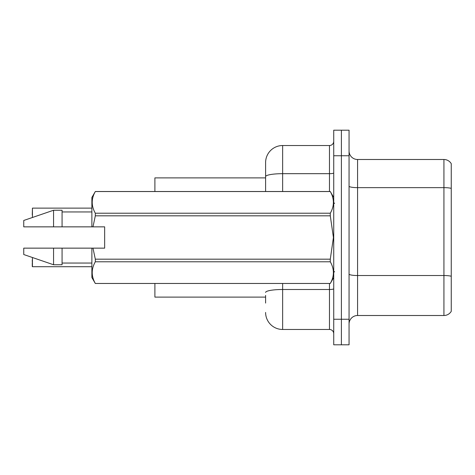 <?xml version="1.0" encoding="UTF-8"?>
<svg xmlns="http://www.w3.org/2000/svg" width="475" height="475" viewBox="0 0 475 475"><rect width="100%" height="100%" fill="white"/><g stroke="black" fill="none" stroke-linecap="round" stroke-linejoin="round"><path stroke-width="0.71" d="M265.602 176.635L265.602 162.557A17.035 17.035 0 0 1 282.637 145.528L282.637 173.678A17.035 2.957 180 0 0 265.602 176.635L265.602 191.514L265.602 171.926L265.602 177.888L154.898 177.888L154.898 191.514M265.602 297.113L154.898 297.113L154.898 283.486M349.06 324.021A8.514 8.514 0 0 1 357.574 315.507L443.929 315.507L443.929 159.493L357.574 159.493A8.514 8.514 0 0 1 349.06 150.979A8.514 8.514 0 0 0 357.574 159.493L357.574 315.507M341.394 319.253L341.394 344.803L349.06 344.803L349.06 319.253L341.394 319.253L341.394 344.803L333.729 344.803L333.729 319.253L341.394 319.253L341.394 155.747L341.394 319.253M333.729 319.253L333.729 130.197L341.394 130.197L341.394 155.747L341.394 130.197L349.06 130.197L349.06 319.253M451.25 163.667A8.514 8.514 0 0 0 443.929 159.493A8.514 8.514 0 0 1 451.25 163.667L451.25 311.333A8.514 8.514 0 0 1 443.929 315.507M451.25 188.824L451.25 188.367L451.25 188.824M265.602 303.074L265.602 295.408M282.637 283.486L282.637 329.472L329.472 329.472L329.472 283.486M282.637 145.528L329.472 145.528A4.257 4.257 0 0 0 333.729 141.271M265.602 162.557L265.602 171.926M333.729 333.729A4.257 4.257 0 0 0 329.472 329.472M282.637 329.472A17.035 17.035 0 0 1 265.602 312.443M32.264 214.932L32.437 208.127L91.877 208.127L32.437 208.127L32.437 217.491M32.437 257.509L32.437 266.707L32.264 259.896M32.437 266.707L91.877 266.707M32.264 266.534L32.264 263.304M92.975 226.854L104.648 226.854L104.648 248.146L92.975 248.146L95.321 259.178L330.291 259.178L333.42 237.5L330.291 215.822L95.321 215.822L92.975 226.854L91.877 226.854L91.877 197.475L95.321 191.538C91.194 198.734 91.194 205.96 95.321 213.216L330.291 213.216C334.412 206.019 334.412 198.793 330.291 191.538L95.321 191.538M330.291 259.178L330.291 261.784L95.321 261.784C91.194 268.981 91.194 276.207 95.321 283.462L330.291 283.462C334.412 276.266 334.412 269.04 330.291 261.784M92.975 248.146L91.877 248.146L91.877 277.525L95.321 283.486M95.321 259.178L95.321 261.784M91.877 248.146L62.071 248.146L62.071 264.753L53.556 264.753L53.556 248.146L23.75 248.146L23.75 254.535L53.556 264.753M62.071 248.146L53.556 248.146M23.75 248.146L35.013 248.146M333.729 197.475L330.291 191.538M330.291 213.216L330.291 215.822M95.321 283.462L330.291 283.462M95.321 213.216L95.321 215.822M53.556 210.247L53.556 226.854L23.75 226.854L23.75 220.465L53.556 210.247L62.071 210.247L62.071 226.854L91.877 226.854M53.556 226.854L62.071 226.854M451.25 188.367A8.514 1.478 180 0 0 443.929 187.643L357.574 187.643A8.514 1.478 0 0 1 349.06 186.164M451.25 276.254A8.514 1.478 180 0 0 443.929 275.53L357.574 275.53A8.514 1.478 -0 0 1 349.06 274.051M349.06 155.747L333.729 155.747M333.729 288.752A4.257 0.742 0 0 1 329.472 289.495L282.637 289.495A17.035 2.957 180 0 0 265.602 292.452M282.637 191.514L282.637 173.678L329.472 173.678L329.472 145.528M329.472 191.514L329.472 173.678A4.257 0.742 0 0 0 333.729 172.936M334.584 203.437L333.729 202.588M333.729 277.525L330.291 283.486M62.071 263.049L91.877 263.049M95.321 191.514L330.291 191.514M62.071 211.951L91.877 211.951M334.584 271.563L333.729 272.413"/></g></svg>
